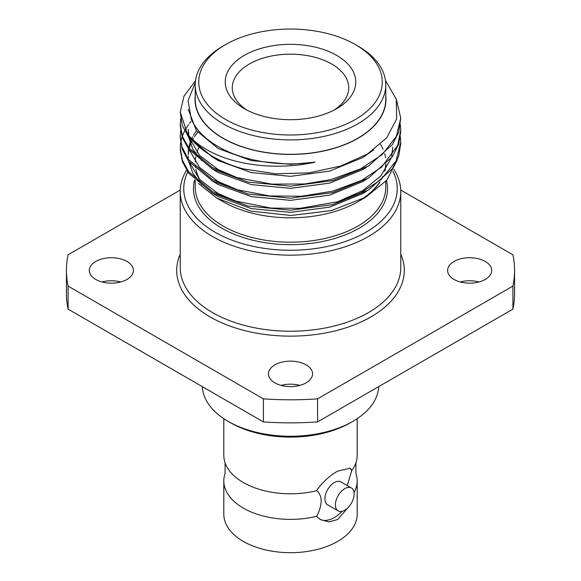 <?xml version="1.0" encoding="UTF-8"?>
<svg xmlns="http://www.w3.org/2000/svg" width="581" height="581" viewBox="0 0 581 581"><rect width="100%" height="100%" fill="white"/><g stroke="black" fill="none" stroke-linecap="round" stroke-linejoin="round"><path stroke-width="0.87" d="M187.743 171.932A106.744 61.63 0 0 0 215.021 232.197A106.744 61.63 0 0 0 344.94 241.631A106.744 61.63 0 0 0 392.938 171.293M393.918 169.405A110.267 63.663 180 0 1 400.767 191.498A110.267 63.663 180 0 1 332.695 250.317A110.267 63.663 180 0 1 212.53 236.518A110.267 63.663 180 0 1 180.233 191.498A110.267 63.663 180 0 1 186.588 170.197M352.878 421.341L350.387 422.779A84.688 48.891 180 0 1 230.621 422.786L228.122 421.341A88.218 50.932 0 0 0 352.878 421.341A88.218 50.932 0 0 0 378.689 386.634M351.382 487.96L340.902 481.91A13.232 7.64 120 0 0 334.286 482.564A13.232 7.64 120 0 0 325.643 494.228A13.232 7.64 120 0 0 327.669 504.831L338.149 510.881A13.232 7.64 -60 0 1 336.123 500.277A13.232 7.64 -60 0 1 344.765 488.614A13.232 7.64 -60 0 1 351.382 487.96A13.232 7.64 -60 0 1 353.415 498.563A13.232 7.64 -60 0 1 344.765 510.227A13.232 7.64 -60 0 1 338.149 510.881M223.808 418.669L223.808 455.301A66.692 38.506 0 0 0 225.087 462.796A66.692 38.506 0 0 0 316.783 490.684L316.783 490.161C322.854 481.925 329.812 475.578 337.655 471.111L350.089 468.264L351.795 470.479A66.692 38.506 0 0 0 355.913 462.796A66.692 38.506 0 0 0 357.192 455.301L357.192 418.669M347.859 507.83L337.655 519.516L328.875 521.905L320.451 519.603L316.783 516.785L316.783 516.262A66.692 38.506 180 0 1 223.808 480.879L223.808 514.185A66.692 38.506 0 0 0 264.98 549.757A66.692 38.506 0 0 0 337.655 541.412A66.692 38.506 0 0 0 357.192 514.185L357.192 480.879A66.692 38.506 180 0 1 354.032 492.579M223.808 480.879A66.692 38.506 180 0 1 225.087 473.377L225.087 462.796M101.973 281.967A22.056 12.731 180 0 1 120.725 281.967M126.948 261.443A22.056 12.731 0 0 0 102.91 258.683A22.056 12.731 0 0 0 89.3 270.441A22.056 12.731 0 0 0 95.756 279.446A22.056 12.731 0 0 0 119.788 282.206A22.056 12.731 0 0 0 133.405 270.441A22.056 12.731 0 0 0 126.948 261.443M460.275 281.967A22.056 12.731 180 0 1 479.027 281.967M485.244 261.443A22.056 12.731 0 0 0 461.212 258.683A22.056 12.731 0 0 0 447.595 270.441A22.056 12.731 0 0 0 454.051 279.446A22.056 12.731 0 0 0 478.09 282.206A22.056 12.731 0 0 0 491.7 270.441A22.056 12.731 0 0 0 485.244 261.443M281.124 385.399A22.056 12.731 180 0 1 299.876 385.399M306.093 364.868A22.056 12.731 0 0 0 282.061 362.108A22.056 12.731 0 0 0 268.444 373.873A22.056 12.731 0 0 0 274.907 382.879A22.056 12.731 0 0 0 298.939 385.639A22.056 12.731 0 0 0 312.556 373.873A22.056 12.731 0 0 0 306.093 364.868M225.624 119.475A91.747 52.965 0 0 0 355.376 119.475A91.747 52.965 0 0 0 355.376 44.563L357.867 46.008A95.269 55.006 180 0 1 385.769 84.899A95.269 55.006 180 0 1 326.958 135.714A95.269 55.006 180 0 1 223.133 123.797A95.269 55.006 180 0 1 195.231 84.899A95.269 55.006 180 0 1 223.133 46.008L225.624 44.563A91.747 52.965 0 0 0 225.624 119.475M244.34 108.669L244.34 108.669A65.283 37.692 180 0 1 244.34 55.369A65.283 37.692 180 0 1 336.66 55.369A65.283 37.692 180 0 1 336.66 108.669A65.283 37.692 180 0 1 244.34 108.669M334.024 110.107A58.223 33.611 0 0 0 348.723 87.782A58.223 33.611 0 0 0 331.671 64.012A58.223 33.611 0 0 0 268.219 56.727A58.223 33.611 0 0 0 232.277 87.782A58.223 33.611 0 0 0 246.976 110.107M360.14 200.227A95.269 55.006 0 0 0 379.466 182.369M381.274 179.391A95.269 55.006 0 0 0 382.523 176.944M384.637 171.148A95.269 55.006 0 0 0 385.711 164.67M385.769 163.152A95.269 55.006 0 0 0 385.769 162.687M195.231 84.899L195.231 99.307A95.269 55.006 0 0 0 223.133 138.198A95.269 55.006 0 0 0 326.958 150.123A95.269 55.006 0 0 0 385.769 99.307L385.769 84.899M400.411 136.811L400.767 143.543L398.689 156.209L392.378 168.657L368.47 190.06L332.695 204.614L290.5 210.206L248.305 206.11L212.53 193.059L188.622 173.16L182.311 161.482L180.233 149.542L180.633 142.81M400.767 142.084L396.06 161.046L380.911 179.703L360.699 192.863L337.822 201.738L299.854 208.361L271.007 208.078L233.729 200.706L212.53 191.607L188.622 171.693L182.369 160.196L180.233 148.082M400.411 124.806L400.767 131.538L398.689 144.204L392.378 156.652L368.47 178.055L332.695 192.609L290.5 198.201L248.305 194.105L212.53 181.054L188.622 161.155L182.311 149.477L180.233 137.537L180.633 130.805M400.767 130.079L397.665 145.533L381.652 167.059L361.76 180.321L332.782 191.127L301.459 196.24L269.7 195.957L237.208 189.784L212.53 179.602L188.229 159.158L181.78 146.412L180.233 136.085M396.489 99.976L400.767 118.074L398.689 132.199L392.378 144.647L368.47 166.05L332.695 180.604L290.5 186.196L248.305 182.1L212.53 169.049L188.622 149.15L182.311 137.472L180.233 125.532L180.633 118.807M400.767 118.074L396.358 136.433L382.247 154.517L360.59 168.904L331.163 179.529L304.604 183.981L271.639 184.126L235.842 177.372L212.53 167.597L188.629 147.697L182.419 136.317L180.233 124.08M180.749 142.084L182.085 136.811M182.332 136.085L184.635 130.812M185.027 130.079L188.527 124.61M189.508 123.317L191.004 121.502M195.31 82.582L188.084 100.586L191.236 119.04C195.906 129.665 204.89 138.852 218.187 146.594C242.945 161.082 280.797 167.197 315.084 162.15C280.274 169.957 240.81 166.181 214.178 153.537C202.74 148.14 193.843 141.67 187.503 134.117A110.267 63.663 180 0 0 212.53 156.391A110.267 63.663 180 0 0 243.301 168.911C231.608 165.905 221.346 161.954 212.53 157.044L188.622 137.145L182.311 125.467L180.233 112.075L184.039 95.988L195.492 80.774M187.503 134.117L180.233 112.075M195.231 95.633A95.487 55.13 0 0 0 222.981 138.285A95.487 55.13 0 0 0 329.957 149.506A95.487 55.13 0 0 0 385.769 95.633M243.301 168.911L275.714 173.821L309.237 172.84L340.844 165.999L367.555 153.936L386.786 137.726L396.678 118.858L396.249 99.14L385.457 80.425M380.504 144.284A95.487 55.13 180 0 1 383.09 149.215M384.702 153.674A95.487 55.13 180 0 1 385.602 157.741M385.937 164.438A95.487 55.13 180 0 1 384.978 170.661M383.024 176.304A95.487 55.13 180 0 1 381.695 179.021M379.959 181.969A95.487 55.13 180 0 1 361.643 199.457M397.186 160.116L386.779 180.19L365.747 197.213L358.019 201.672A95.487 55.13 180 0 1 222.981 201.672L216.909 198.165L198.303 183.349M365.747 197.213L331.315 210.612L290.958 215.478L250.774 211.099L216.909 198.165M180.263 190.038L68.079 254.805A224.07 129.367 0 0 0 66.43 270.441A224.07 129.367 0 0 0 68.079 286.084L263.411 398.856A224.07 129.367 0 0 0 317.589 398.856L512.921 286.084A224.07 129.367 0 0 0 514.57 270.441A224.07 129.367 0 0 0 512.921 254.805L400.737 190.038M68.079 286.084L68.079 309.128L263.411 421.908L263.411 398.856M317.589 398.856L317.589 421.908L512.921 309.128L512.921 286.084M317.589 421.908A224.07 129.367 180 0 1 263.411 421.908M68.079 309.128A224.07 129.367 180 0 1 66.43 293.492L66.43 270.441M514.57 270.441L514.57 293.492A224.07 129.367 180 0 1 512.921 309.128M357.867 46.008L355.376 44.563A91.747 52.965 0 0 0 225.624 44.563M198.804 147.756A95.269 55.006 0 0 0 196.93 152.338M196.284 154.51A95.269 55.006 0 0 0 195.971 155.817M195.732 157.052A95.269 55.006 0 0 0 195.231 162.07M195.325 165.2A95.269 55.006 0 0 0 195.586 167.466M195.899 169.216A95.269 55.006 0 0 0 200.002 179.885M238.203 178.076L218.187 169.558L199.494 155.33L189.508 138.3M188.876 135.7L188.237 129.309M238.137 190.06L218.187 181.562L199.494 167.335L189.508 150.305M392.763 147.313L391.674 156.18M391.02 158.519L380.86 175.898L362.813 190.568L337.612 201.803M238.116 202.057L218.187 193.567L199.494 179.34L189.508 162.31M188.237 153.319L188.527 149.012M188.796 147.313L189.98 142.81M190.517 141.314L191.004 140.115M191.686 138.598L192.594 136.811M193.451 135.308L196.523 130.812M315.084 162.15L290.5 164.343L251.362 160.596L218.187 148.547L196.385 130.631L188.251 109.33M373.714 149.811L362.813 157.553L329.638 171.104L290.5 176.348L251.362 172.601L218.187 160.552L211.433 156.434M366.618 167.139L362.813 169.558L329.638 183.109L290.5 188.353L251.362 184.605L218.187 172.557L211.433 168.439M201.73 160.625L192.819 149.223L188.593 137.101M188.36 135.112L188.237 132.308M366.618 179.144L362.813 181.562L329.638 195.107L290.5 200.358L251.362 196.61L218.187 184.562L211.433 180.437M366.618 191.149L362.813 193.567L329.638 207.112L290.5 212.363L251.362 208.615L218.187 196.567L211.433 192.442M201.723 184.635L192.819 173.232L188.593 161.111M188.382 159.361L188.237 156.318M188.273 154.815L188.796 150.319M189.203 148.46L190.517 144.313M191.134 142.81L191.904 141.147M192.725 139.578L193.451 138.314M194.388 136.811L197.729 132.308M202.311 386.634A88.218 50.932 0 0 0 228.122 421.341L230.613 422.779A84.688 48.891 180 0 1 230.613 422.779M355.913 462.796L355.913 473.377A66.692 38.506 180 0 1 357.192 480.879M316.783 490.684C322.615 495.869 322.615 504.395 316.783 516.262M319.891 519.269A29.638 17.11 120 0 0 342.1 511.316M347.227 485.563L351.795 470.479M349.682 468.061A29.638 17.11 -60 0 1 351.795 469.949M400.767 254.209A113.796 65.704 180 0 1 346.799 327.539A113.796 65.704 180 0 1 210.031 316.899A113.796 65.704 180 0 1 180.233 254.209M180.233 191.498L180.233 267.565A110.267 63.663 0 0 0 212.53 312.578A110.267 63.663 0 0 0 332.695 326.377A110.267 63.663 0 0 0 400.767 267.565L400.767 191.498M195.231 180.582L195.231 187.176A95.269 55.006 0 0 0 223.133 226.074A95.269 55.006 0 0 0 326.958 237.999A95.269 55.006 0 0 0 385.769 187.176L385.769 181.352M386.51 180.502A97.034 56.023 180 0 1 334.046 238.682A97.034 56.023 180 0 1 221.884 228.231A97.034 56.023 180 0 1 194.62 179.994"/></g></svg>
